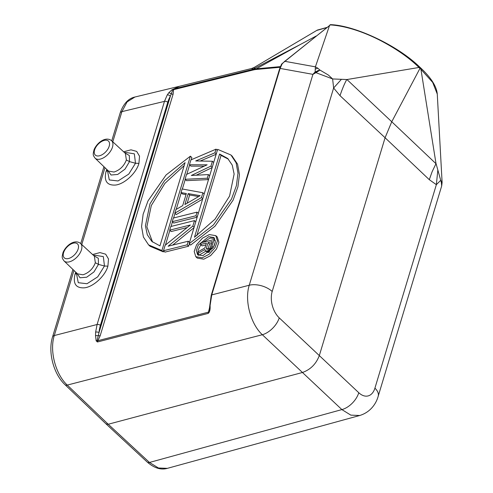 <?xml version="1.0" encoding="UTF-8"?>
<svg xmlns="http://www.w3.org/2000/svg" width="493" height="493" viewBox="0 0 493 493"><rect width="100%" height="100%" fill="white"/><g stroke="black" fill="none" stroke-linecap="round" stroke-linejoin="round"><path stroke-width="0.74" d="M420.948 68.2C431.202 77.9 436.644 86.534 437.273 94.095L442.104 182.379L441.629 181.325L440.526 180.493L436.354 184.672L429.298 179.686L385.082 137.744L319.304 355.632C316.081 364.019 310.448 369.639 302.412 372.505L108.226 424.245L149.465 462.459L341.883 409.591L350.831 415.131L359.724 415.5L167.374 468.35C160.964 470.199 154.272 468.122 147.29 462.12L106.057 423.918M147.29 462.12A4.85 2.742 132.8 0 0 149.465 462.459L158.45 467.993L167.367 468.35M437.279 94.095L432.694 82.405L420.93 69.316L435.966 163.312L441.346 182.552L441.679 185.96L378.174 396.304A16.972 9.33 -163.2 0 0 374.92 388.151L436.354 184.672L437.809 170.325M441.685 185.953L442.11 182.453M429.298 179.686L432.121 171.718L435.978 163.701L391.756 121.753L419.962 68.385L418.976 67.473C409.529 58.106 396.994 49.282 381.36 40.999C364.524 32.211 346.018 25.864 330.304 24.909L281.817 63.856M435.966 163.312L435.978 163.701M252.096 70.259L254.524 69.704L254.955 68.989L252.638 69.451L252.096 70.259L173.591 89.664A2.422 1.491 -103.9 0 1 174.103 88.857L172.002 89.763L168.865 92.684L171.416 93.824A1.454 0.801 -163.2 0 0 173.117 94.157L173.591 89.664L172.766 89.88L170.338 96.289L99.013 332.529A2.422 0.968 -174.5 0 0 95.63 332.134L97.096 324.499A2.422 1.331 -163.2 0 1 100.387 325.405A33.937 21.008 75.5 0 0 99.013 332.529L97.09 340.54L97.497 340.891L97.09 340.54L96.172 340.934L97.706 341.914A2.422 1.479 -104.5 0 1 97.793 340.718L208.2 312.223L209.112 310.553L211.226 295.319A1.454 0.801 -163.2 0 1 211.75 294.906L210.086 305.537C210.351 309.715 209.691 312.34 208.114 313.419L209.5 307.922M96.172 340.934L95.531 335.591L95.63 332.134M73.95 270.454L54.298 335.548C49.368 350.708 55.543 374.372 67.264 385.082L108.226 424.245L106.038 423.906M279.235 317.868L358.768 392.718A16.972 9.687 133.2 0 1 341.883 409.591L262.344 334.735A16.972 9.342 -46.7 0 0 279.235 317.862A19.393 12.103 75.1 0 1 272.191 291.474L333.625 87.994L332.621 78.942L315.945 72.668L312.926 74.351L280.129 68.422L211.75 294.906L249.255 285.231C244.349 300.366 250.617 324.049 262.344 334.735L67.264 385.082A4.85 2.693 -46.3 0 1 65.076 384.743C53.534 374.058 47.753 351.947 52.554 336.904L72.915 269.461M209.913 306.227L210.086 305.537M97.269 341.963L100.178 335.745L95.531 335.591M106.778 169.426L105.995 171.619C103.869 181.023 106.999 185.504 115.38 185.066C124.341 184.222 136.284 173.148 138.927 163.399L139.525 156.207L136.69 151.419L131.002 149.829L123.607 151.77M75.749 272.185L74.973 274.379C72.847 283.783 75.971 288.269 84.352 287.832C93.313 286.988 105.255 275.914 107.899 266.158L108.497 258.973L105.662 254.185L99.974 252.589L92.579 254.53M326.742 27.59L316.74 30.437M254.148 67.473L254.043 68.644L300.539 44.388L256.335 68.804L280.388 66.617M316.223 35.989L300.539 44.388M282.255 63.72L284.794 61.311A1.454 0.801 -128.6 0 0 284.646 61.311A1.454 0.801 -128.6 0 0 284.381 61.415M420.591 68.059L420.93 69.316L419.962 68.385L419.629 67.153M420.948 68.207L419.001 66.37M341.279 79.484L333.625 87.994L340.01 95.654L385.082 137.744L391.756 121.753L346.949 79.539L332.621 78.942L328.369 75.041L320.025 70.117L315.138 71.91A9.7 0.764 49.4 0 1 315.52 72.261A9.7 0.77 49.4 0 1 315.945 72.668L320.025 70.117L317.757 68.176L315.255 69.131L315.403 66.845L317.757 68.176M340.01 95.654C341.674 90.712 343.831 84.895 346.671 79.656M329.497 25.618L315.403 66.845L284.794 61.311L329.497 25.618M418.649 66.241L418.976 67.473L346.949 79.539M272.191 291.474A16.972 9.33 -163.2 0 0 249.255 285.231L312.926 74.351L315.138 71.91L315.255 69.131M211.226 295.319L279.605 68.829A1.454 0.801 16.8 0 1 280.129 68.422L282.101 63.93M189.337 243.881L188.634 246.204L164.945 252.12L163.485 250.74L165.13 245.292L190.366 224.993L169.703 230.151L171.163 231.531L187.223 227.519M193.995 227.68L172.649 245.095M197.231 216.963L195.949 215.761L172.26 221.671L173.721 223.052L197.163 217.197M202.617 199.129L176.284 214.572L174.824 213.198L201.434 197.588L202.715 198.796M186.034 194.587L182.502 193.983L181.036 192.609L186.354 193.521L182.7 205.63L175.921 209.562L174.824 213.198M204.225 166.172L190.908 166.129L189.448 164.748L207.134 164.81L186.52 174.442L185.06 179.286L207.282 178.213L208.379 174.577L191.333 175.477L210.942 166.104L212.403 161.254L195.721 160.946L214.96 152.781L216.057 149.145L190.908 159.905L189.448 164.748M208.514 179.6L186.52 180.66L185.06 179.286M212.132 167.608L196.214 175.218M216.162 154.266L200.226 161.026M163.664 250.912L163.368 251.892L150.045 246.26L149.324 245.539M163.368 251.892L161.907 250.518L190.39 156.176L191.851 157.55L191.173 159.794M189.626 164.921L186.792 174.312M185.239 179.452L182.355 189.01M181.214 192.775L176.198 209.402M175.003 213.364L173.61 217.98M172.439 221.844L171.046 226.46M169.882 230.323L165.432 245.046M232.074 156.059L237.571 164.163L239.444 174.565L237.909 186.865L233.078 200.189L215.003 226.213L190.618 245.089L189.158 243.715L213.463 224.913L231.525 198.999L236.418 185.633L237.983 173.277L236.129 162.85L230.964 155.005L217.641 149.367L189.158 243.715M215.817 235.66L217.277 237.034L218.892 242.279L216.526 248.922L210.591 255.633L203.769 259.182L197.268 258.092L195.807 256.717L202.303 257.802L209.124 254.259L215.065 247.548L217.431 240.904L215.817 235.66L209.315 234.576L202.494 238.119L196.559 244.836L194.193 251.473L195.807 256.717M254.105 67.473L251.51 68.533L253.069 68.934L256.335 68.804A2.422 1.676 -95.2 0 0 255.861 69.495L254.524 69.704M174.103 88.857L251.707 69.655L253.069 68.934L251.707 69.655A2.422 1.491 76.1 0 0 251.19 70.462M173.653 88.986L173.37 89.603L172.002 89.763M168.865 92.684L167.238 94.958A2.422 1.621 -149.3 0 1 170.338 96.289A33.943 21.02 75.5 0 0 167.756 102.273L100.387 325.405M167.756 102.273A2.422 1.331 16.8 0 0 164.465 101.373L167.238 94.958M173.518 89.64L173.955 88.9L179.353 86.3M179.329 86.306L134.971 97.01L127.102 101.903L121.9 111.646L112.792 141.805M195.77 221.813L194.482 220.605L170.8 226.521L169.703 230.151M194.125 227.261L192.837 226.053L194.482 220.605M189.552 242.402L188.271 241.194L168.113 246.229L192.837 226.053M188.634 246.204L187.174 244.824L188.271 241.194M187.174 244.824L163.485 250.74M198.328 213.333L197.046 212.126L173.357 218.042L172.26 221.671M195.949 215.761L197.046 212.126M204.176 193.952L202.894 192.745L182.133 188.973L181.036 192.609M201.434 197.588L202.894 192.745M188.184 193.62L200.146 195.672L184.893 204.521L188.184 193.62L189.651 194.994L187.174 203.202M198.648 196.541L189.651 194.994M217.345 150.353L216.057 149.145M216.248 153.989L214.96 152.781M213.685 162.462L212.403 161.254M212.224 167.306L210.942 166.104M209.661 175.785L208.379 174.577M208.564 179.421L207.282 178.213M190.39 156.176L166.079 174.972L148.017 200.885L143.13 214.258L141.565 226.614L143.414 237.041L148.584 244.885L161.907 250.518M185.072 162.641L159.942 245.871L151.844 241.422L147.308 234.767L145.41 225.837L149.971 203.843L164.514 180.721L185.072 162.641M152.571 242.069L146.859 226.811L151.302 205.526L164.909 183.371L184.185 165.58M194.47 237.25L219.601 154.019L227.704 158.463L232.24 165.118L234.132 174.054L229.578 196.041L215.028 219.169L194.47 237.25M219.601 154.019L221.061 155.394L196.818 235.685M221.061 155.394L228.425 159.184M208.681 236.689L213.993 237.577L215.318 241.866L213.383 247.301L202.943 255.688L197.625 254.801L196.306 250.512L198.241 245.083L208.681 236.689M203.036 242.291L210.141 238.064L214.634 238.359M197.816 253.612L198.174 249.84L200.842 244.762M198.445 255.386L197.816 253.636M205.84 244.916L202.019 245.871L200.559 244.497L206.413 243.031L204.946 247.88L198.402 251.627L197.798 253.618L204.989 249.452L205.205 250.456L206.062 251.029L207.923 250.826L211.405 247.85L214.178 239.512L215.324 240.59M205.926 251.134L199.264 254.998L197.798 253.618M209.168 252.256L207.522 252.404L205.205 250.456M215.305 242.001L214.116 245.933M214.178 239.512L201.07 242.784L200.559 244.497M213.284 247.455L212.113 246.352M212.391 248.78L211.405 247.85M211.269 250.185L210.221 249.199M210.049 251.461L208.847 250.333M209.315 252.133L207.923 250.826M208.274 252.484L206.807 251.11M207.522 252.404L206.062 251.029M212.267 241.57L210.092 247.911L208.44 249.119L206.857 249.248L206.45 248.034L208.083 242.611L212.267 241.57M211.7 243.456L209.55 243.992L208.083 242.611M206.45 248.034L207.775 249.285M209.55 243.992L207.96 249.236M206.468 248.817L206.937 249.261M125.438 152.386L134.355 153.841L135.495 163.251L128.741 174.103L118.03 180.962L109.298 179.939L107.536 171.028M108.047 170.646L111.048 175.009L117.704 174.454L125 169.154L129.493 161.618L129.332 155.505L124.926 152.984M125.382 153.409L126.368 159.972L129.493 161.618L135.495 163.251L138.927 163.399M126.368 159.972C124.02 166.049 119.904 170.067 114.012 172.039L108.491 171.071M94.409 255.152L103.327 256.6L104.467 266.017L97.713 276.863L87.008 283.728L78.276 282.705L76.507 273.788M77.019 273.405L80.026 277.775L86.676 277.22L93.972 271.914L98.464 264.384L98.304 258.264L93.898 255.75M94.36 256.169L95.34 262.738L98.464 264.384L104.467 266.017L107.899 266.158M95.34 262.738C92.992 268.808 88.876 272.832 82.99 274.804L77.463 273.831M358.768 392.718A19.393 11.912 76 0 0 374.92 388.151M97.706 341.914L208.114 313.419M52.554 336.904A4.85 2.668 -163.2 0 1 54.298 335.548L97.096 324.499L164.465 101.373L121.9 111.646A4.85 2.668 16.8 0 0 120.15 113.002C123.453 103.721 128.396 98.39 134.971 97.016M104.978 167.694L81.764 244.571M318.435 70.425A9.7 7.722 133.4 0 0 315.52 72.261M280.129 67.282L255.861 69.495M100.178 335.745L173.117 94.157M105.995 171.619L107.776 170.153M108.509 171.089L95.075 158.173A12.023 6.742 -46.7 0 0 100.436 159.06A12.023 6.742 -46.7 0 0 112.121 148.128A12.023 6.742 -46.7 0 0 111.554 140.665L125.364 153.391M109.193 146.199A9.601 5.38 -46.7 0 0 104.596 140.314A9.601 5.38 -46.7 0 0 94.884 149.132A9.601 5.38 -46.7 0 0 94.594 149.964A9.601 5.38 -46.7 0 0 99.185 155.85A9.601 5.38 -46.7 0 0 108.904 147.031A9.601 5.38 -46.7 0 0 109.193 146.199M74.973 274.379L76.748 272.919M77.487 273.855L64.047 260.939A12.023 6.742 -46.7 0 0 69.414 261.826A12.023 6.742 -46.7 0 0 81.092 250.894A12.023 6.742 -46.7 0 0 80.525 243.425L94.336 256.15M78.165 248.959A9.601 5.38 -46.7 0 0 73.574 243.08A9.601 5.38 -46.7 0 0 63.856 251.892A9.601 5.38 -46.7 0 0 63.566 252.73A9.601 5.38 -46.7 0 0 68.163 258.609A9.601 5.38 -46.7 0 0 77.876 249.797A9.601 5.38 -46.7 0 0 78.165 248.959M359.724 415.5C370.89 412.111 376.344 403.077 378.174 396.304M80.723 243.604L103.943 166.696M111.745 140.844L120.15 113.002M106.026 423.894L65.076 384.743M317.332 30.085L326.951 27.423M317.369 30.067L254.135 67.455M330.415 24.65C354.849 25.39 396.982 45.196 419.007 66.376M251.51 68.533L179.292 86.312M150.051 246.254L148.59 244.879M232.419 156.386L231.433 155.455M279.605 68.829L281.503 64.3M330.298 24.687L329.472 25.42M107.696 170.307L107.468 171.305M124.55 152.639L125.53 152.362M95.075 158.173C93.078 155.153 92.647 155.277 94.089 149.619C97.022 142.736 105.65 136.006 111.554 140.665M76.446 274.071L76.668 273.067M94.502 255.121L93.522 255.399M64.047 260.939C62.05 257.913 61.619 258.042 63.067 252.385C66 245.496 74.622 238.766 80.525 243.425"/></g></svg>
